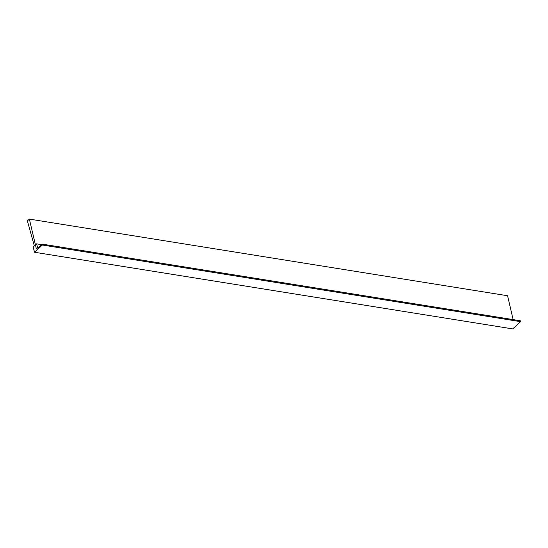 <?xml version="1.0" encoding="UTF-8"?>
<svg xmlns="http://www.w3.org/2000/svg" width="548" height="548" viewBox="0 0 548 548"><rect width="100%" height="100%" fill="white"/><g stroke="black" fill="none" stroke-linecap="round" stroke-linejoin="round"><path stroke-width="0.82" d="M33.175 247.018L34.51 252.258L42.388 245.025L42.162 244.12L37.73 248.196L36.62 243.853L35.442 244.935L36.271 248.429L29.373 219.097L27.4 220.906L34.353 245.936L33.175 247.018M34.51 252.258L512.723 328.903L520.6 321.662L520.374 320.765L42.162 244.12M513.127 319.6L507.578 295.742L29.373 219.097M41.586 244.648L36.62 243.853M520.6 321.662L42.388 245.025"/></g></svg>
